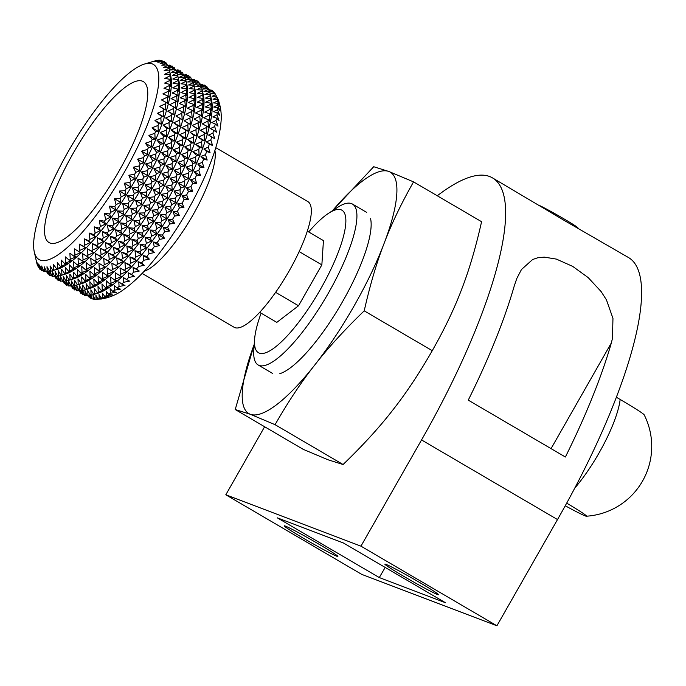 <?xml version="1.0" encoding="UTF-8"?>
<svg xmlns="http://www.w3.org/2000/svg" width="686" height="686" viewBox="0 0 686 686"><rect width="100%" height="100%" fill="white"/><g stroke="black" fill="none" stroke-linecap="round" stroke-linejoin="round"><path stroke-width="1.03" d="M540.071 205.774A23.427 0.986 29.7 0 1 562.777 218.182A23.427 0.986 29.7 0 1 577.912 227.872L577.989 228.155M336.792 556.217A30.887 1.303 29.7 0 1 306.882 540.251A30.887 1.303 29.7 0 1 284.218 525.836A30.887 1.303 29.7 0 1 285.316 526.076A30.887 1.303 29.7 0 1 315.217 542.034A30.887 1.303 29.7 0 1 337.881 556.449A30.887 1.303 29.7 0 1 336.792 556.217M437.419 594.488A30.887 1.303 29.7 0 1 407.51 578.521A30.887 1.303 29.7 0 1 384.846 564.106A30.887 1.303 29.7 0 1 385.944 564.338A30.887 1.303 29.7 0 1 415.853 580.305A30.887 1.303 29.7 0 1 438.517 594.719A30.887 1.303 29.7 0 1 437.419 594.488M437.282 195.767A273.946 71.353 120.4 0 1 492.402 177.846L565.358 221.098L628.367 257.473A273.946 71.353 120.4 0 1 557.504 519.559L496.913 625.786L361.788 574.396L225.814 494.778L360.947 546.159L496.913 625.786M492.402 177.846A273.946 71.353 120.4 0 1 421.538 439.94L360.947 546.159M611.337 342.949L612.461 338.421L612.958 318.398L606.467 299.911L601.099 291.541L588.194 277.607L572.724 266.4L556.372 259.102L544.281 257.121L537.67 257.799L532.636 259.505L521.446 269.547L516.807 278.49L514.217 286.079A273.946 71.353 -59.6 0 1 468.264 400.135L565.384 457.013A273.946 71.353 120.4 0 0 611.337 342.949L551.064 448.627M379.289 577.561L445.42 602.711L343.446 542.995L277.315 517.844L379.289 577.561L385.189 567.442M264.625 426.743L225.814 494.778M250.304 414.267L235.221 409.525L254.232 344.372A139.884 36.435 120.4 0 0 242.338 391.449A139.884 36.435 120.4 0 0 250.304 414.267L275.06 424.677C288.24 401.67 301.497 381.759 314.814 364.935A139.884 36.435 120.4 0 1 250.304 414.267M332.401 210.774L373.716 166.724L388.799 171.466A139.884 36.435 120.4 0 1 396.774 194.292A139.884 36.435 120.4 0 1 384.057 243.53C376.648 262.601 370.037 285.042 364.223 310.844C344.415 329.966 327.942 347.999 314.814 364.935A139.884 36.435 120.4 0 0 384.057 243.53C391.277 224.348 401.113 203.793 413.547 181.876L481.581 221.715C475.775 247.517 469.164 269.958 461.755 289.029C454.526 308.211 444.7 328.765 432.257 350.692L364.223 310.844M279.828 373.673A93.253 24.293 -59.6 0 0 316.392 340.908A93.253 24.293 -59.6 0 0 370.586 218.688M432.257 350.692C419.077 373.69 405.82 393.601 392.503 410.434C379.375 427.369 362.903 445.394 343.094 464.516L328.002 459.766L303.255 449.364L235.221 409.525M343.094 464.516L275.06 424.677M332.513 210.696A139.884 36.435 120.4 0 1 388.799 171.466L413.547 181.876M142.122 273.397L234.175 327.299A72.853 18.976 -59.6 0 0 288.96 271.27A72.853 18.976 -59.6 0 0 307.808 201.564L215.756 147.653M208.664 89.403L208.878 89.352A120.299 31.333 120.4 0 1 209.925 89.583L210.465 90.286M208.973 90.543L211.357 90.132A120.299 31.333 120.4 0 1 212.24 90.629L212.917 91.59M212.24 90.629L209.067 92.087L213.389 91.53A120.299 31.333 120.4 0 1 214.118 92.301L214.95 93.57M217.711 98.492L215.027 93.562A120.299 31.333 120.4 0 1 215.593 94.591L217.994 99.144M218.302 99.933L216.279 96.22A120.299 31.333 120.4 0 1 216.682 97.498L219.246 102.934L217.128 99.479A120.299 31.333 120.4 0 1 217.359 100.996L219.794 106.536L217.573 103.32A120.299 31.333 120.4 0 1 217.634 105.078L219.949 110.678L217.608 107.719A120.299 31.333 120.4 0 1 217.496 109.7L219.691 115.342L217.23 112.65A120.299 31.333 120.4 0 1 216.956 114.845L219.048 120.513L216.45 118.086A120.299 31.333 120.4 0 1 216.004 120.479L218.002 126.147L215.258 123.995A120.299 31.333 120.4 0 1 214.658 126.567L216.57 132.218L213.68 130.331A120.299 31.333 120.4 0 1 212.917 133.075L214.761 138.683L211.717 137.063A120.299 31.333 120.4 0 1 210.791 139.953L212.583 145.501L209.376 144.137A120.299 31.333 120.4 0 1 208.304 147.164L210.053 152.635L206.683 151.529A120.299 31.333 120.4 0 1 205.466 154.676L207.181 160.044L203.639 159.186A120.299 31.333 120.4 0 1 202.284 162.419L203.982 167.676L200.278 167.05A120.299 31.333 120.4 0 1 198.794 170.368L200.492 175.479L196.616 175.093A120.299 31.333 120.4 0 1 195.013 178.454L196.711 183.411L192.672 183.248A120.299 31.333 120.4 0 1 190.957 186.643L192.68 191.428L188.47 191.463A120.299 31.333 120.4 0 1 186.661 194.875L188.418 199.48L184.037 199.703A120.299 31.333 120.4 0 1 182.142 203.107L183.942 207.506L179.406 207.909A120.299 31.333 120.4 0 1 177.434 211.288L173.112 211.845L174.596 216.03A120.299 31.333 120.4 0 1 172.555 219.357L168.31 219.691L169.639 224.013A120.299 31.333 120.4 0 1 167.556 227.272L163.388 227.366L164.571 231.817A120.299 31.333 120.4 0 1 162.453 234.989L158.38 234.835L159.426 239.388A120.299 31.333 120.4 0 1 157.274 242.45L153.312 242.047L154.221 246.686A120.299 31.333 120.4 0 1 152.06 249.61L148.219 248.949L149.008 253.657A120.299 31.333 120.4 0 1 146.847 256.435L143.125 255.509L143.794 260.26A120.299 31.333 120.4 0 1 141.65 262.875L138.066 261.683L138.632 266.46A120.299 31.333 120.4 0 1 136.514 268.895L133.075 267.437L133.547 272.213A120.299 31.333 120.4 0 1 131.472 274.46L128.179 272.728L128.574 277.487A120.299 31.333 120.4 0 1 126.55 279.519L123.411 277.53L123.737 282.246A120.299 31.333 120.4 0 1 121.774 284.064L118.798 281.809L119.064 286.465A120.299 31.333 120.4 0 1 117.186 288.051L114.365 285.539L114.588 290.118A120.299 31.333 120.4 0 1 112.804 291.456L110.154 288.703L110.343 293.179A120.299 31.333 120.4 0 1 108.654 294.268L106.176 291.267L106.347 295.632A120.299 31.333 120.4 0 1 104.769 296.463L102.454 293.239L102.626 297.458A120.299 31.333 120.4 0 1 101.168 298.033L99.024 294.586L99.204 298.65A120.299 31.333 120.4 0 1 97.875 298.959L95.903 295.306L96.1 299.199A120.299 31.333 120.4 0 1 94.908 299.242L93.099 295.392L93.33 299.105A120.299 31.333 120.4 0 1 92.293 298.873L90.561 294.654L90.861 298.333A120.299 31.333 120.4 0 1 89.969 297.827L89.129 295.46M170.711 75.863A116.363 30.313 120.4 0 1 133.187 183.737A116.363 30.313 120.4 0 1 57.47 269.238L52.976 270.533A121.233 31.582 -59.6 0 0 53.782 270.215L59.759 268.235L56.629 268.895A121.233 31.582 -59.6 0 0 57.504 268.432L63.481 266.271L60.574 266.622A121.233 31.582 -59.6 0 0 61.508 266.022L67.46 263.698L64.776 263.733A121.233 31.582 -59.6 0 0 65.762 262.987L71.67 260.534L69.217 260.243A121.233 31.582 -59.6 0 0 70.255 259.368L76.103 256.804L73.856 256.17A121.233 31.582 -59.6 0 0 74.946 255.166L80.716 252.525L78.684 251.539A121.233 31.582 -59.6 0 0 79.808 250.416L85.484 247.723L83.658 246.394A121.233 31.582 -59.6 0 0 84.807 245.151L90.381 242.432L88.751 240.743A121.233 31.582 -59.6 0 0 89.926 239.397L95.371 236.687L93.931 234.638A121.233 31.582 -59.6 0 0 95.122 233.189L100.43 230.505L99.17 228.112A121.233 31.582 -59.6 0 0 100.362 226.569L105.524 223.945L104.426 221.201A121.233 31.582 -59.6 0 0 105.627 219.58L110.618 217.042L109.683 213.946A121.233 31.582 -59.6 0 0 110.866 212.257L115.685 209.839L114.888 206.4A121.233 31.582 -59.6 0 0 116.063 204.651L120.693 202.37L120.024 198.606A121.233 31.582 -59.6 0 0 121.182 196.805L125.615 194.687L125.058 190.614A121.233 31.582 -59.6 0 0 126.181 188.77L130.417 186.841L129.954 182.467A121.233 31.582 -59.6 0 0 131.043 180.598L135.065 178.883L134.679 174.218A121.233 31.582 -59.6 0 0 135.734 172.332L139.532 170.857L139.215 165.926A121.233 31.582 -59.6 0 0 140.218 164.031L143.803 162.805L143.528 157.626A121.233 31.582 -59.6 0 0 144.472 155.748L147.833 154.787L147.593 149.385A121.233 31.582 -59.6 0 0 148.476 147.516L151.606 146.855L151.374 141.239A121.233 31.582 -59.6 0 0 152.198 139.404L155.105 139.052L154.864 133.247A121.233 31.582 -59.6 0 0 155.611 131.463L158.303 131.42L158.037 125.461A121.233 31.582 -59.6 0 0 158.706 123.72L161.176 124.012L160.867 117.923A121.233 31.582 -59.6 0 0 161.459 116.251L163.705 116.877L163.337 110.686A121.233 31.582 -59.6 0 0 163.851 109.083L165.883 110.06L165.437 103.783A121.233 31.582 -59.6 0 0 165.866 102.265L167.693 103.595L167.161 97.266A121.233 31.582 -59.6 0 0 167.495 95.843L169.125 97.523L168.482 91.169A121.233 31.582 -59.6 0 0 168.73 89.849L170.171 91.89L169.399 85.536A121.233 31.582 -59.6 0 0 169.553 84.327L170.814 86.719L169.914 80.399A121.233 31.582 -59.6 0 0 169.974 79.302L171.063 82.054L170.008 75.794A121.233 31.582 -59.6 0 0 169.974 74.817L170.917 77.912L169.699 71.738A121.233 31.582 -59.6 0 0 169.571 70.89L170.711 75.863M168.19 66.653L172.057 65.985A121.259 31.582 120.4 0 1 172.538 66.259L168.276 68.206L174.064 67.46A121.259 31.582 120.4 0 1 174.458 67.88L169.991 70.006L175.685 69.578A121.259 31.582 120.4 0 1 175.993 70.126L171.329 72.424L176.902 72.313A121.259 31.582 120.4 0 1 177.125 72.999L172.272 75.434L177.717 75.649A121.259 31.582 120.4 0 1 177.846 76.472L172.821 79.027L178.128 79.576A121.259 31.582 120.4 0 1 178.163 80.528L172.966 83.169L178.12 84.061A121.259 31.582 120.4 0 1 178.068 85.141L172.718 87.834L177.708 89.086A121.259 31.582 120.4 0 1 177.554 90.278L172.075 93.004L176.877 94.617A121.259 31.582 120.4 0 1 176.636 95.911L171.028 98.638L175.642 100.61A121.259 31.582 120.4 0 1 175.316 102L169.596 104.709L174.012 107.033A121.259 31.582 120.4 0 1 173.592 108.525L167.787 111.175L171.997 113.85A121.259 31.582 120.4 0 1 171.491 115.419L165.609 117.992L169.605 121.019A121.259 31.582 120.4 0 1 169.022 122.665L163.079 125.126L166.852 128.496A121.259 31.582 120.4 0 1 166.192 130.203L160.207 132.535L163.757 136.24A121.259 31.582 120.4 0 1 163.019 137.989L157.008 140.167L160.335 144.189A121.259 31.582 120.4 0 1 159.529 145.981L153.51 147.97L156.614 152.301A121.259 31.582 120.4 0 1 155.748 154.127L149.737 155.902L152.609 160.524A121.259 31.582 120.4 0 1 151.683 162.368L145.706 163.92L148.356 168.816A121.259 31.582 120.4 0 1 147.37 170.668L141.436 171.972L143.863 177.125A121.259 31.582 120.4 0 1 142.834 178.969L136.968 179.998L139.181 185.383A121.259 31.582 120.4 0 1 138.109 187.218L132.321 187.955L134.319 193.563A121.259 31.582 120.4 0 1 133.213 195.364L127.519 195.802L129.311 201.598A121.259 31.582 120.4 0 1 128.179 203.365L122.597 203.485L124.192 209.436A121.259 31.582 120.4 0 1 123.043 211.159L117.589 210.954L118.995 217.05A121.259 31.582 120.4 0 1 117.829 218.705L112.521 218.157L113.756 224.365A121.259 31.582 120.4 0 1 112.581 225.96L107.428 225.059L108.491 231.362A121.259 31.582 120.4 0 1 107.316 232.871L102.334 231.619L103.243 237.982A121.259 31.582 120.4 0 1 102.085 239.405L97.275 237.802L98.047 244.19A121.259 31.582 120.4 0 1 96.898 245.511L92.284 243.547L92.927 249.944A121.259 31.582 120.4 0 1 91.804 251.162L87.388 248.838L87.928 255.209A121.259 31.582 120.4 0 1 86.83 256.315L82.62 253.64L83.066 259.96A121.259 31.582 120.4 0 1 82.003 260.946L78.007 257.919L78.376 264.161A121.259 31.582 120.4 0 1 77.355 265.019L73.573 261.649L73.891 267.78A121.259 31.582 120.4 0 1 72.913 268.509L69.363 264.813L69.629 270.807A121.259 31.582 120.4 0 1 68.711 271.399L65.384 267.386L65.624 273.225A121.259 31.582 120.4 0 1 64.767 273.671L61.663 269.349L61.903 275A121.259 31.582 120.4 0 1 61.114 275.309L58.233 270.696L58.482 276.141A121.259 31.582 120.4 0 1 57.761 276.312L55.112 271.416L55.386 276.638A121.259 31.582 120.4 0 1 54.743 276.655L52.308 271.51L52.633 276.475A121.259 31.582 120.4 0 1 52.067 276.347L49.769 270.764L50.172 275.626L51.664 275.378M177.717 75.649L178.866 80.639A116.363 30.313 120.4 0 1 141.35 188.513A116.363 30.313 120.4 0 1 65.633 274.014L61.114 275.309M173.018 67.588L172.538 66.259M175.007 69.62L174.458 67.88M176.585 72.313L175.993 70.126M178.326 78.204L177.125 72.999M178.128 79.576L179.072 82.689L177.846 76.472M178.12 84.061L179.226 86.83L178.163 80.528M177.708 89.086L178.977 91.495L178.068 85.141M176.877 94.617L178.326 96.666L177.554 90.278M175.642 100.61L177.28 102.3L176.636 95.911M174.012 107.033L175.856 108.371L175.316 102M171.997 113.85L174.038 114.836L173.592 108.525M169.605 121.019L171.86 121.662L171.491 115.419M166.852 128.496L169.331 128.797L169.022 122.665M163.757 136.24L166.458 136.197L166.192 130.203M160.335 144.189L163.259 143.828L163.019 137.989M156.614 152.301L159.769 151.632L159.529 145.981M152.609 160.524L155.988 159.572L155.748 154.127M148.356 168.816L151.958 167.581L151.683 162.368M143.863 177.125L147.696 175.633L147.37 170.668M139.181 185.383L143.22 183.659L142.834 178.969M134.319 193.563L138.572 191.626L138.109 187.218M129.311 201.598L133.77 199.463L133.213 195.364M124.192 209.436L128.857 207.146L128.179 203.365M118.995 217.05L123.849 214.615L123.043 211.159M113.756 224.365L118.781 221.818L117.829 218.705M108.491 231.362L113.679 228.73L112.581 225.96M103.243 237.982L108.585 235.289L107.316 232.871M98.047 244.19L103.526 241.463L102.085 239.405M92.927 249.944L98.535 247.209L96.898 245.511M87.928 255.209L93.639 252.499L91.804 251.162M83.066 259.96L88.871 257.301L86.83 256.315M78.376 264.161L84.258 261.58L82.003 260.946M73.891 267.78L79.833 265.31L77.355 265.019M69.629 270.807L75.614 268.475L72.913 268.509M65.624 273.225L71.636 271.047L68.711 271.399M61.903 275L67.923 273.011L64.767 273.671M58.482 276.141L63.121 274.769M55.386 276.638L57.624 276.064M52.633 276.475L54.468 276.081M176.345 71.43L180.212 70.761A121.259 31.582 120.4 0 1 180.692 71.035L176.431 72.982L182.219 72.244A121.259 31.582 120.4 0 1 182.613 72.656L178.154 74.783L183.839 74.354A121.259 31.582 120.4 0 1 184.148 74.911L179.483 77.201L185.066 77.089A121.259 31.582 120.4 0 1 185.28 77.775L180.427 80.211L185.88 80.425A121.259 31.582 120.4 0 1 186.009 81.248L180.975 83.803L186.283 84.352A121.259 31.582 120.4 0 1 186.318 85.304L181.13 87.945L186.283 88.846A121.259 31.582 120.4 0 1 186.223 89.917L180.881 92.61L185.863 93.862A121.259 31.582 120.4 0 1 185.709 95.054L180.229 97.781L185.031 99.393A121.259 31.582 120.4 0 1 184.791 100.688L179.183 103.415L183.805 105.387A121.259 31.582 120.4 0 1 183.471 106.784L177.76 109.486L182.167 111.809A121.259 31.582 120.4 0 1 181.756 113.301L175.942 115.951L180.152 118.627A121.259 31.582 120.4 0 1 179.655 120.196L173.764 122.777L177.76 125.804A121.259 31.582 120.4 0 1 177.177 127.442L171.234 129.911L175.007 133.273A121.259 31.582 120.4 0 1 174.347 134.979L168.362 137.311L171.912 141.016A121.259 31.582 120.4 0 1 171.183 142.765L165.163 144.943L168.49 148.965A121.259 31.582 120.4 0 1 167.693 150.757L161.673 152.746L164.769 157.077A121.259 31.582 120.4 0 1 163.903 158.903L157.891 160.687L160.773 165.3A121.259 31.582 120.4 0 1 159.838 167.152L153.861 168.696L156.511 173.592A121.259 31.582 120.4 0 1 155.533 175.445L149.599 176.748L152.026 181.901A121.259 31.582 120.4 0 1 150.997 183.745L145.123 184.774L147.336 190.159A121.259 31.582 120.4 0 1 146.264 191.994L140.476 192.74L142.474 198.34A121.259 31.582 120.4 0 1 141.367 200.141L135.674 200.578L137.466 206.375A121.259 31.582 120.4 0 1 136.334 208.141L130.76 208.261L132.355 214.221A121.259 31.582 120.4 0 1 131.198 215.936L125.752 215.73L127.159 221.827A121.259 31.582 120.4 0 1 125.992 223.482L120.676 222.933L121.911 229.15A121.259 31.582 120.4 0 1 120.736 230.736L115.582 229.844L116.646 236.138A121.259 31.582 120.4 0 1 115.48 237.648L110.489 236.404L111.406 242.758A121.259 31.582 120.4 0 1 110.24 244.182L105.43 242.578L106.21 248.967A121.259 31.582 120.4 0 1 105.061 250.287L100.439 248.323L101.091 254.72A121.259 31.582 120.4 0 1 99.959 255.938L95.543 253.614L96.083 259.985A121.259 31.582 120.4 0 1 94.985 261.092L90.775 258.416L91.221 264.736A121.259 31.582 120.4 0 1 90.158 265.722L86.162 262.695L86.53 268.938A121.259 31.582 120.4 0 1 85.518 269.795L81.737 266.425L82.046 272.556A121.259 31.582 120.4 0 1 81.077 273.285L77.518 269.589L77.784 275.583A121.259 31.582 120.4 0 1 76.875 276.175L73.539 272.162L73.779 278.002A121.259 31.582 120.4 0 1 72.93 278.447L69.826 274.126L70.058 279.777A121.259 31.582 120.4 0 1 69.269 280.094L66.396 275.472L66.636 280.917A121.259 31.582 120.4 0 1 65.925 281.089L63.266 276.192L63.541 281.414A121.259 31.582 120.4 0 1 62.898 281.432L60.471 276.286L60.788 281.251A121.259 31.582 120.4 0 1 60.222 281.131L57.933 275.54L58.327 280.411L59.819 280.154M185.88 80.425L187.029 85.416A116.363 30.313 120.4 0 1 149.505 193.289A116.363 30.313 120.4 0 1 73.788 278.799L69.269 280.094M181.173 72.373L180.692 71.035M183.162 74.397L182.613 72.656M184.74 77.089L184.148 74.911M186.481 82.98L185.28 77.775M186.283 84.352L187.235 87.465L186.009 81.248M186.283 88.846L187.381 91.607L186.318 85.304M185.863 93.862L187.132 96.272L186.223 89.917M185.031 99.393L186.481 101.442L185.709 95.054M183.805 105.387L185.443 107.076L184.791 100.688M182.167 111.809L184.011 113.147L183.471 106.784M180.152 118.627L182.202 119.613L181.756 113.301M177.76 125.804L180.024 126.438L179.655 120.196M175.007 133.273L177.485 133.573L177.177 127.442M171.912 141.016L174.613 140.973L174.347 134.979M168.49 148.965L171.423 148.605L171.183 142.765M164.769 157.077L167.924 156.408L167.693 150.757M160.773 165.3L164.151 164.348L163.903 158.903M156.511 173.592L160.121 172.366L159.838 167.152M152.026 181.901L155.851 180.409L155.533 175.445M147.336 190.159L151.383 188.436L150.997 183.745M142.474 198.34L146.735 196.402L146.264 191.994M137.466 206.375L141.933 204.248L141.367 200.141M132.355 214.221L137.011 211.923L136.334 208.141M127.159 221.827L132.004 219.391L131.198 215.936M121.911 229.15L126.936 226.594L125.992 223.482M116.646 236.138L121.842 233.506L120.736 230.736M111.406 242.758L116.749 240.066L115.48 237.648M106.21 248.967L111.689 246.24L110.24 244.182M101.091 254.72L106.699 251.985L105.061 250.287M96.083 259.985L101.802 257.284L99.959 255.938M91.221 264.736L97.035 262.078L94.985 261.092M86.53 268.938L92.421 266.357L90.158 265.722M82.046 272.556L87.988 270.095L85.518 269.795M77.784 275.583L83.778 273.251L81.077 273.285M73.779 278.002L79.799 275.823L76.875 276.175M70.058 279.777L76.077 277.787L72.93 278.447M66.636 280.917L71.275 279.554M63.541 281.414L65.787 280.84M60.788 281.251L62.623 280.857M184.5 76.215L188.376 75.546A121.259 31.582 120.4 0 1 188.856 75.812L184.594 77.758L190.382 77.021A121.259 31.582 120.4 0 1 190.777 77.432L186.309 79.567L192.003 79.13A121.259 31.582 120.4 0 1 192.303 79.687L187.647 81.977L193.22 81.866A121.259 31.582 120.4 0 1 193.435 82.56L188.59 84.995L194.035 85.201A121.259 31.582 120.4 0 1 194.164 86.033L189.139 88.58L194.447 89.129A121.259 31.582 120.4 0 1 194.481 90.08L189.285 92.721L194.438 93.622A121.259 31.582 120.4 0 1 194.378 94.694L189.036 97.386L194.018 98.638A121.259 31.582 120.4 0 1 193.872 99.83L188.384 102.557L193.195 104.169A121.259 31.582 120.4 0 1 192.955 105.464L187.347 108.191L191.96 110.163A121.259 31.582 120.4 0 1 191.634 111.561L185.915 114.262L190.331 116.586A121.259 31.582 120.4 0 1 189.911 118.078L184.105 120.727L188.316 123.411A121.259 31.582 120.4 0 1 187.81 124.981L181.927 127.553L185.923 130.58A121.259 31.582 120.4 0 1 185.34 132.218L179.389 134.688L183.171 138.058A121.259 31.582 120.4 0 1 182.51 139.755L176.516 142.088L180.075 145.792A121.259 31.582 120.4 0 1 179.338 147.55L173.326 149.72L176.654 153.741A121.259 31.582 120.4 0 1 175.848 155.533L169.828 157.523L172.932 161.853A121.259 31.582 120.4 0 1 172.057 163.68L166.055 165.463L168.928 170.085A121.259 31.582 120.4 0 1 168.001 171.929L162.025 173.481L164.666 178.369A121.259 31.582 120.4 0 1 163.688 180.221L157.754 181.524L160.181 186.678A121.259 31.582 120.4 0 1 159.152 188.521L153.287 189.55L155.49 194.944A121.259 31.582 120.4 0 1 154.427 196.771L148.639 197.517L150.628 203.116A121.259 31.582 120.4 0 1 149.531 204.917L143.837 205.354L145.629 211.151A121.259 31.582 120.4 0 1 144.497 212.917L138.915 213.037L140.51 218.997A121.259 31.582 120.4 0 1 139.361 220.712L133.907 220.506L135.314 226.603A121.259 31.582 120.4 0 1 134.147 228.258L128.839 227.709L130.066 233.926A121.259 31.582 120.4 0 1 128.899 235.512L123.746 234.621L124.809 240.915A121.259 31.582 120.4 0 1 123.634 242.424L118.652 241.18L119.561 247.535A121.259 31.582 120.4 0 1 118.395 248.958L113.593 247.354L114.365 253.743A121.259 31.582 120.4 0 1 113.216 255.063L108.602 253.1L109.246 259.497A121.259 31.582 120.4 0 1 108.122 260.714L103.706 258.399L104.246 264.762A121.259 31.582 120.4 0 1 103.149 265.868L98.93 263.192L99.384 269.512A121.259 31.582 120.4 0 1 98.321 270.498L94.325 267.471L94.694 273.714A121.259 31.582 120.4 0 1 93.673 274.572L89.892 271.21L90.2 277.333A121.259 31.582 120.4 0 1 89.231 278.062L85.681 274.366L85.947 280.368A121.259 31.582 120.4 0 1 85.03 280.951L81.703 276.938L81.943 282.778A121.259 31.582 120.4 0 1 81.085 283.232L77.981 278.902L78.221 284.561A121.259 31.582 120.4 0 1 77.432 284.87L74.551 280.248L74.8 285.702A121.259 31.582 120.4 0 1 74.079 285.865L71.43 280.968L71.704 286.191A121.259 31.582 120.4 0 1 71.061 286.208L68.626 281.063L68.952 286.028A121.259 31.582 120.4 0 1 68.386 285.908L66.088 280.317L66.491 285.187L67.974 284.93M194.035 85.201L195.184 90.192A116.363 30.313 120.4 0 1 157.669 198.065A116.363 30.313 120.4 0 1 81.943 283.575L77.432 284.87M189.336 77.149L188.856 75.812M191.317 79.182L190.777 77.432M192.895 81.866L192.303 79.687M194.644 87.757L193.435 82.56M194.447 89.129L195.39 92.241L194.164 86.033M194.438 93.622L195.544 96.383L194.481 90.08M194.018 98.638L195.287 101.056L194.378 94.694M193.195 104.169L194.644 106.219L193.872 99.83M191.96 110.163L193.598 111.861L192.955 105.464M190.331 116.586L192.166 117.923L191.634 111.561M188.316 123.411L190.356 124.389L189.911 118.078M185.923 130.58L188.178 131.215L187.81 124.981M183.171 138.058L185.649 138.349L185.34 132.218M180.075 145.792L182.776 145.749L182.51 139.755M176.654 153.741L179.578 153.381L179.338 147.55M172.932 161.853L176.088 161.184L175.848 155.533M168.928 170.085L172.306 169.125L172.057 163.68M164.666 178.369L168.276 177.142L168.001 171.929M160.181 186.678L164.014 185.186L163.688 180.221M155.49 194.944L159.538 193.212L159.152 188.521M150.628 203.116L154.89 201.178L154.427 196.771M145.629 211.151L150.088 209.024L149.531 204.917M140.51 218.997L145.175 216.699L144.497 212.917M135.314 226.603L140.158 224.168L139.361 220.712M130.066 233.926L135.091 231.371L134.147 228.258M124.809 240.915L129.997 238.282L128.899 235.512M119.561 247.535L124.903 244.842L123.634 242.424M114.365 253.743L119.844 251.016L118.395 248.958M109.246 259.497L114.854 256.77L113.216 255.063M104.246 264.762L109.957 262.061L108.122 260.714M99.384 269.512L105.19 266.854L103.149 265.868M94.694 273.714L100.576 271.142L98.321 270.498M90.2 277.333L96.151 274.872L93.673 274.572M85.947 280.368L91.933 278.027L89.231 278.062M81.943 282.778L87.954 280.6L85.03 280.951M78.221 284.561L84.241 282.563L81.085 283.232M74.8 285.702L79.439 284.33M71.704 286.191L73.942 285.616M68.952 286.028L70.787 285.633M192.663 80.991L196.53 80.322A121.259 31.582 120.4 0 1 197.011 80.596L192.749 82.534L198.537 81.797A121.259 31.582 120.4 0 1 198.931 82.209L194.464 84.344L200.158 83.906A121.259 31.582 120.4 0 1 200.466 84.464L195.802 86.762L201.375 86.642A121.259 31.582 120.4 0 1 201.598 87.336L196.745 89.772L202.199 89.977A121.259 31.582 120.4 0 1 202.319 90.809L197.294 93.356L202.602 93.905A121.259 31.582 120.4 0 1 202.636 94.865L197.448 97.498L202.593 98.398A121.259 31.582 120.4 0 1 202.542 99.47L197.191 102.163L202.181 103.423A121.259 31.582 120.4 0 1 202.027 104.606L196.548 107.333L201.35 108.945A121.259 31.582 120.4 0 1 201.109 110.24L195.501 112.976L200.115 114.939A121.259 31.582 120.4 0 1 199.789 116.337L194.069 119.038L198.486 121.362A121.259 31.582 120.4 0 1 198.074 122.854L192.26 125.504L196.47 128.188A121.259 31.582 120.4 0 1 195.964 129.757L190.082 132.329L194.078 135.356A121.259 31.582 120.4 0 1 193.495 136.994L187.552 139.464L191.325 142.834A121.259 31.582 120.4 0 1 190.665 144.532L184.68 146.864L188.23 150.568A121.259 31.582 120.4 0 1 187.492 152.326L181.481 154.496L184.808 158.517A121.259 31.582 120.4 0 1 184.002 160.31L177.991 162.299L181.087 166.629A121.259 31.582 120.4 0 1 180.221 168.456L174.21 170.239L177.082 174.861A121.259 31.582 120.4 0 1 176.156 176.705L170.179 178.257L172.829 183.153A121.259 31.582 120.4 0 1 171.843 184.997L165.918 186.3L168.344 191.454A121.259 31.582 120.4 0 1 167.315 193.298L161.442 194.327L163.654 199.72A121.259 31.582 120.4 0 1 162.582 201.547L156.794 202.293L158.792 207.892A121.259 31.582 120.4 0 1 157.686 209.693L151.992 210.139L153.784 215.927A121.259 31.582 120.4 0 1 152.652 217.694L147.078 217.814L148.673 223.773A121.259 31.582 120.4 0 1 147.516 225.488L142.062 225.282L143.468 231.379A121.259 31.582 120.4 0 1 142.302 233.034L136.994 232.485L138.229 238.702A121.259 31.582 120.4 0 1 137.054 240.289L131.901 239.397L132.964 245.691A121.259 31.582 120.4 0 1 131.789 247.2L126.807 245.957L127.716 252.311A121.259 31.582 120.4 0 1 126.558 253.734L121.748 252.131L122.52 258.519A121.259 31.582 120.4 0 1 121.371 259.84L116.757 257.885L117.409 264.273A121.259 31.582 120.4 0 1 116.277 265.491L111.861 263.175L112.401 269.538A121.259 31.582 120.4 0 1 111.304 270.644L107.093 267.969L107.539 274.289A121.259 31.582 120.4 0 1 106.476 275.275L102.48 272.256L102.849 278.49A121.259 31.582 120.4 0 1 101.828 279.348L98.055 275.986L98.364 282.118A121.259 31.582 120.4 0 1 97.395 282.838L93.836 279.142L94.102 285.144A121.259 31.582 120.4 0 1 93.185 285.736L89.857 281.714L90.098 287.554A121.259 31.582 120.4 0 1 89.249 288.009L86.144 283.678L86.376 289.338A121.259 31.582 120.4 0 1 85.587 289.646L82.706 285.024L82.955 290.478A121.259 31.582 120.4 0 1 82.234 290.641L79.585 285.753L79.859 290.967A121.259 31.582 120.4 0 1 79.216 290.984L76.789 285.839L77.106 290.804A121.259 31.582 120.4 0 1 76.54 290.684L74.251 285.102L74.645 289.964L76.137 289.706M202.199 89.977L203.348 94.977A116.363 30.313 120.4 0 1 165.823 202.842A116.363 30.313 120.4 0 1 90.106 288.352L85.587 289.646M197.491 81.926L197.011 80.596M199.48 83.958L198.931 82.209M201.058 86.642L200.466 84.464M202.799 92.533L201.598 87.336M202.602 93.905L203.553 97.018L202.319 90.809M202.593 98.398L203.699 101.159L202.636 94.865M202.181 103.423L203.45 105.833L202.542 99.47M201.35 108.945L202.799 110.995L202.027 104.606M200.115 114.939L201.761 116.637L201.109 110.24M198.486 121.362L200.329 122.708L199.789 116.337M196.47 128.188L198.52 129.165L198.074 122.854M194.078 135.356L196.333 135.991L195.964 129.757M191.325 142.834L193.804 143.125L193.495 136.994M188.23 150.568L190.931 150.526L190.665 144.532M184.808 158.517L187.741 158.157L187.492 152.326M181.087 166.629L184.242 165.969L184.002 160.31M177.082 174.861L180.469 173.901L180.221 168.456M172.829 183.153L176.431 181.919L176.156 176.705M168.344 191.454L172.169 189.962L171.843 184.997M163.654 199.72L167.701 197.997L167.315 193.298M158.792 207.892L163.045 205.954L162.582 201.547M153.784 215.927L158.252 213.8L157.686 209.693M148.673 223.773L153.33 221.475L152.652 217.694M143.468 231.379L148.322 228.944L147.516 225.488M138.229 238.702L143.254 236.155L142.302 233.034M132.964 245.691L138.152 243.058L137.054 240.289M127.716 252.311L133.058 249.618L131.789 247.2M122.52 258.519L127.999 255.792L126.558 253.734M117.409 264.273L123.008 261.546L121.371 259.84M112.401 269.538L118.112 266.837L116.277 265.491M107.539 274.289L113.344 271.639L111.304 270.644M102.849 278.49L108.731 275.918L106.476 275.275M98.364 282.118L104.306 279.648L101.828 279.348M94.102 285.144L100.087 282.804L97.395 282.838M90.098 287.554L96.109 285.376L93.185 285.736M86.376 289.338L92.396 287.34L89.249 288.009M82.955 290.478L87.594 289.106M79.859 290.967L82.097 290.392M77.106 290.804L78.941 290.41M200.818 85.767L204.685 85.098A121.259 31.582 120.4 0 1 205.165 85.373L200.904 87.311L206.692 86.573A121.259 31.582 120.4 0 1 207.086 86.985L202.627 89.12L208.312 88.683A121.259 31.582 120.4 0 1 208.621 89.24L203.956 91.538L209.539 91.418A121.259 31.582 120.4 0 1 209.753 92.113L204.9 94.548L210.353 94.762A121.259 31.582 120.4 0 1 210.482 95.586L205.457 98.132L210.756 98.69A121.259 31.582 120.4 0 1 210.799 99.642L205.603 102.274L210.756 103.174A121.259 31.582 120.4 0 1 210.696 104.246L205.354 106.947L210.336 108.199A121.259 31.582 120.4 0 1 210.19 109.383L204.702 112.11L209.504 113.722A121.259 31.582 120.4 0 1 209.264 115.016L203.665 117.752L208.278 119.716A121.259 31.582 120.4 0 1 207.944 121.113L202.233 123.823L206.649 126.147A121.259 31.582 120.4 0 1 206.229 127.63L200.423 130.28L204.625 132.964A121.259 31.582 120.4 0 1 204.128 134.533L198.237 137.106L202.233 140.133A121.259 31.582 120.4 0 1 201.65 141.77L195.707 144.24L199.48 147.61A121.259 31.582 120.4 0 1 198.82 149.308L192.835 151.64L196.385 155.345A121.259 31.582 120.4 0 1 195.656 157.103L189.645 159.272L192.972 163.294A121.259 31.582 120.4 0 1 192.166 165.094L186.146 167.084L189.25 171.406A121.259 31.582 120.4 0 1 188.376 173.232L182.373 175.016L185.246 179.638A121.259 31.582 120.4 0 1 184.32 181.481L178.334 183.033L180.984 187.93A121.259 31.582 120.4 0 1 180.006 189.782L174.073 191.077L176.499 196.23A121.259 31.582 120.4 0 1 175.47 198.074L169.605 199.112L171.809 204.497A121.259 31.582 120.4 0 1 170.737 206.323L164.949 207.069L166.947 212.669A121.259 31.582 120.4 0 1 165.841 214.469L160.155 214.915L161.947 220.703A121.259 31.582 120.4 0 1 160.816 222.47L155.233 222.59L156.828 228.549A121.259 31.582 120.4 0 1 155.679 230.264L150.225 230.059L151.632 236.155A121.259 31.582 120.4 0 1 150.466 237.81L145.158 237.27L146.384 243.479A121.259 31.582 120.4 0 1 145.209 245.065L140.055 244.173L141.119 250.467A121.259 31.582 120.4 0 1 139.953 251.976L134.962 250.733L135.879 257.087A121.259 31.582 120.4 0 1 134.713 258.511L129.903 256.907L130.683 263.295A121.259 31.582 120.4 0 1 129.534 264.616L124.912 262.661L125.564 269.049A121.259 31.582 120.4 0 1 124.44 270.267L120.016 267.952L120.556 274.323A121.259 31.582 120.4 0 1 119.458 275.42L115.248 272.754L115.694 279.065A121.259 31.582 120.4 0 1 114.639 280.051L110.635 277.033L111.003 283.267A121.259 31.582 120.4 0 1 109.992 284.124L106.21 280.763L106.519 286.894A121.259 31.582 120.4 0 1 105.55 287.614L101.991 283.918L102.257 289.921A121.259 31.582 120.4 0 1 101.348 290.512L98.012 286.491L98.261 292.33A121.259 31.582 120.4 0 1 97.403 292.785L94.299 288.454L94.531 294.114A121.259 31.582 120.4 0 1 93.742 294.423L90.869 289.809L91.118 295.254A121.259 31.582 120.4 0 1 90.398 295.417L87.739 290.53L88.014 295.743A121.259 31.582 120.4 0 1 87.371 295.769L84.944 290.615L85.261 295.58A121.259 31.582 120.4 0 1 84.704 295.46L82.406 289.878L82.809 294.74L84.292 294.483M210.353 94.762L211.502 99.753A116.363 30.313 120.4 0 1 173.978 207.626A116.363 30.313 120.4 0 1 98.261 293.128L93.742 294.423M205.646 86.702L205.165 85.373M207.635 88.734L207.086 86.985M209.213 91.427L208.621 89.24M210.954 97.309L209.753 92.113M210.756 98.69L211.708 101.794L210.482 95.586M210.756 103.174L211.854 105.936L210.799 99.642M210.336 108.199L211.605 110.609L210.696 104.246M209.504 113.722L210.962 115.78L210.19 109.383M208.278 119.716L209.916 121.413L209.264 115.016M206.649 126.147L208.484 127.485L207.944 121.113M204.625 132.964L206.675 133.95L206.229 127.63M202.233 140.133L204.497 140.767L204.128 134.533M199.48 147.61L201.958 147.902L201.65 141.77M196.385 155.345L199.086 155.31L198.82 149.308M192.972 163.294L195.896 162.934L195.656 157.103M189.25 171.406L192.397 170.745L192.166 165.094M185.246 179.638L188.624 178.677L188.376 173.232M180.984 187.93L184.594 186.695L184.32 181.481M176.499 196.23L180.324 194.738L180.006 189.782M171.809 204.497L175.856 202.773L175.47 198.074M166.947 212.669L171.208 210.731L170.737 206.323M161.947 220.703L166.406 218.577L165.841 214.469M156.828 228.549L161.484 226.251L160.816 222.47M151.632 236.155L156.477 233.72L155.679 230.264M146.384 243.479L151.409 240.932L150.466 237.81M141.119 250.467L146.315 247.835L145.209 245.065M135.879 257.087L141.222 254.395L139.953 251.976M130.683 263.295L136.162 260.569L134.713 258.511M125.564 269.049L131.172 266.322L129.534 264.616M120.556 274.323L126.275 271.613L124.44 270.267M115.694 279.065L121.508 276.415L119.458 275.42M111.003 283.267L116.894 280.694L114.639 280.051M106.519 286.894L112.461 284.424L109.992 284.124M102.257 289.921L108.251 287.588L105.55 287.614M98.261 292.33L104.272 290.152L101.348 290.512M94.531 294.114L100.55 292.125L97.403 292.785M91.118 295.254L95.757 293.882M88.014 295.743L90.26 295.169M85.261 295.58L87.096 295.186M182.142 203.107L177.76 203.888L179.406 207.909M186.661 194.875L182.227 195.853L184.037 199.703M190.957 186.643L186.498 187.81L188.47 191.463M195.013 178.454L190.528 179.792L192.672 183.248M198.794 170.368L194.301 171.86L196.616 175.093M202.284 162.419L197.8 164.048L200.278 167.05M205.466 154.676L200.989 156.425L203.639 159.186M208.304 147.164L203.862 149.016L206.683 151.529M210.791 139.953L206.4 141.882L209.376 144.137M212.917 133.075L208.578 135.065L211.717 137.063M214.658 126.567L210.388 128.599L213.68 130.331M216.004 120.479L211.82 122.528L215.258 123.995M216.956 114.845L212.866 116.894L216.45 118.086M217.496 109.7L213.509 111.724L217.23 112.65M217.634 105.078L213.758 107.05L217.608 107.719M217.359 100.996L213.612 102.909L217.573 103.32M216.682 97.498L213.063 99.324L217.128 99.479M215.593 94.591L212.12 96.314L216.279 96.22M214.118 92.301L210.782 93.896L215.027 93.562M164.872 62.838L164.391 61.517A121.233 31.582 -59.6 0 0 163.903 61.243L157.849 62.297L162.016 60.522A121.233 31.582 -59.6 0 0 161.442 60.394L155.542 61.689L159.341 60.214A121.233 31.582 -59.6 0 0 158.689 60.239L152.746 61.783L156.322 60.565A121.233 31.582 -59.6 0 0 155.593 60.728L144.343 64.09A113.07 29.455 -59.6 0 0 68.291 151.46A113.07 29.455 -59.6 0 0 34.3 252.002A113.07 29.455 -59.6 0 0 124.063 172.666A113.07 29.455 -59.6 0 0 144.343 64.09M166.852 64.87L166.312 63.138A121.233 31.582 -59.6 0 0 165.909 62.709L160.155 63.446L164.391 61.517M168.43 67.562L167.838 65.393A121.233 31.582 -59.6 0 0 167.53 64.818L161.87 65.256L166.312 63.138M170.162 73.419L168.97 68.266A121.233 31.582 -59.6 0 0 168.747 67.554L163.208 67.674L167.838 65.393M35.783 258.665L36.975 263.827A121.233 31.582 -59.6 0 0 37.198 264.53L36.53 260.774L38.107 266.7A121.233 31.582 -59.6 0 0 38.425 267.266L37.867 263.192L39.642 268.946A121.233 31.582 -59.6 0 0 40.045 269.375L39.582 265.002L41.563 270.567A121.233 31.582 -59.6 0 0 42.052 270.85L41.657 266.014L43.938 271.562A121.233 31.582 -59.6 0 0 44.513 271.69L44.196 266.751L46.605 271.87A121.233 31.582 -59.6 0 0 47.265 271.845L46.991 266.665L49.624 271.527A121.233 31.582 -59.6 0 0 50.361 271.356L54.966 269.992M47.265 271.845L49.495 271.279M44.513 271.69L46.331 271.296M131.043 180.598L128.848 175.247L134.679 174.218M135.734 172.332L133.324 167.213L139.215 165.926M140.218 164.031L137.586 159.169L143.528 157.626M144.472 155.748L141.616 151.152L147.593 149.385M148.476 147.516L145.398 143.22L151.374 141.239M152.198 139.404L148.888 135.408L154.864 133.247M155.611 131.463L152.086 127.785L158.037 125.461M158.706 123.72L154.959 120.376L160.867 117.923M161.459 116.251L157.488 113.241L163.337 110.686M163.851 109.083L159.666 106.424L165.437 103.783M165.866 102.265L161.476 99.959L167.161 97.266M167.495 95.843L162.908 93.888L168.482 91.169M168.73 89.849L163.954 88.245L169.399 85.536M169.553 84.327L164.597 83.083L169.914 80.399M169.974 79.302L164.854 78.41L170.008 75.794M169.974 74.817L164.7 74.268L169.699 71.738M169.571 70.89L164.151 70.684L168.97 68.266M50.361 271.356L50.112 265.945L52.976 270.533M53.782 270.215L53.551 264.59L56.629 268.895M57.504 268.432L57.264 262.627L60.574 266.622M61.508 266.022L61.243 260.054L64.776 263.733M65.762 262.987L65.462 256.898L69.217 260.243M70.255 259.368L69.886 253.168L73.856 256.17M74.946 255.166L74.5 248.889L78.684 251.539M79.808 250.416L79.267 244.087L83.658 246.394M84.807 245.151L84.164 238.797L88.751 240.743M89.926 239.397L89.154 233.043L93.931 234.638M95.122 233.189L94.214 226.869L99.17 228.112M100.362 226.569L99.307 220.309L104.426 221.201M105.627 219.58L104.401 213.406L109.683 213.946M110.866 212.257L109.468 206.194L114.888 206.4M116.063 204.651L114.485 198.726L120.024 198.606M121.182 196.805L119.398 191.051L125.058 190.614M126.181 188.77L124.2 183.205L129.954 182.467M142.345 81.128A93.253 24.293 -59.6 0 0 73.179 153.312A93.253 24.293 -59.6 0 0 50.009 242.998A93.253 24.293 -59.6 0 0 74.38 230.83A93.253 24.293 -59.6 0 0 145.492 109.408A93.253 24.293 -59.6 0 0 142.345 81.128M42.052 270.85L43.527 270.593M40.045 269.375L41.083 269.246M38.425 267.266L39.093 267.214M159.615 60.788L159.341 60.214M162.419 61.491L162.016 60.522M209.925 89.583L208.844 90.038M88.683 295.572L88.828 296.927A120.299 31.333 120.4 0 1 88.1 296.163L87.971 295.743M82.809 294.74A121.259 31.582 120.4 0 1 82.329 294.466L80.974 290.684M80.528 290.795L80.802 293.265L81.848 293.136M80.802 293.265A121.259 31.582 120.4 0 1 80.399 292.845L79.816 290.967M79.13 290.804L79.859 291.104M79.182 291.156A121.259 31.582 120.4 0 1 78.873 290.598L78.83 290.435M200.509 84.627L202.233 84.249A121.259 31.582 120.4 0 1 202.79 84.378L200.681 85.261M203.202 85.347L202.79 84.378M74.645 289.964A121.259 31.582 120.4 0 1 74.165 289.689L72.81 285.908M72.364 286.019L72.639 288.489L73.685 288.36M72.639 288.489A121.259 31.582 120.4 0 1 72.244 288.069L71.653 286.191M70.967 286.028L71.696 286.328M71.018 286.379A121.259 31.582 120.4 0 1 70.709 285.822L70.667 285.659M192.346 79.842L194.069 79.473A121.259 31.582 120.4 0 1 194.635 79.602L192.526 80.485M195.038 80.571L194.635 79.602M66.491 285.187A121.259 31.582 120.4 0 1 66.01 284.913L64.656 281.131M64.21 281.243L64.484 283.712L65.53 283.584M64.484 283.712A121.259 31.582 120.4 0 1 64.09 283.292L63.498 281.414M62.812 281.251L63.541 281.552M62.863 281.594A121.259 31.582 120.4 0 1 62.555 281.046L62.512 280.883M184.191 75.066L185.915 74.697A121.259 31.582 120.4 0 1 186.481 74.825L184.363 75.709M186.884 75.794L186.481 74.825M58.327 280.411A121.259 31.582 120.4 0 1 57.847 280.137L56.501 276.355M56.055 276.467L56.321 278.936L57.367 278.808M56.321 278.936A121.259 31.582 120.4 0 1 55.926 278.516L55.343 276.638M54.657 276.467L55.386 276.775M54.709 276.818A121.259 31.582 120.4 0 1 54.4 276.261L54.357 276.106M176.036 70.289L177.751 69.921A121.259 31.582 120.4 0 1 178.317 70.041L176.208 70.932M178.729 71.018L178.317 70.041M50.172 275.626A121.259 31.582 120.4 0 1 49.692 275.36L48.337 271.57M47.891 271.69L48.166 274.151L49.212 274.023M48.166 274.151A121.259 31.582 120.4 0 1 47.771 273.74L47.18 271.853M46.485 271.605L47.223 271.999M46.545 272.042A121.259 31.582 120.4 0 1 46.236 271.485L46.194 271.33M167.873 65.513L169.596 65.144A121.259 31.582 120.4 0 1 170.162 65.264L168.053 66.156M170.565 66.242L170.162 65.264M177.434 211.288L179.295 215.464L174.596 216.03M172.555 219.357L174.493 223.31L169.639 224.013M167.556 227.272L169.579 230.993L164.571 231.817M162.453 234.989L164.563 238.454L159.426 239.388M157.274 242.45L159.495 245.665L154.221 246.686M152.06 249.61L154.401 252.568L149.008 253.657M146.847 256.435L149.308 259.128L143.794 260.26M141.65 262.875L144.249 265.302L138.632 266.46M136.514 268.895L139.258 271.056L133.547 272.213M131.472 274.46L134.362 276.347L128.574 277.487M126.55 279.519L129.594 281.149L123.737 282.246M121.774 284.064L124.981 285.427L119.064 286.465M117.186 288.051L120.556 289.158L114.588 290.118M112.804 291.456L116.337 292.322L110.343 293.179M108.654 294.268L112.358 294.894M112.35 294.894L106.347 295.632M104.769 296.463L108.645 296.858L102.626 297.458M101.168 298.033L105.207 298.204L99.204 298.65M97.875 298.959L102.085 298.925L96.1 299.199M101.674 298.985L94.908 299.242M94.891 299.207L93.33 299.105M92.121 298.453L90.861 298.333M89.695 297.047L88.828 296.927M128.179 272.728L134.362 276.347M133.075 267.437L139.258 271.056M138.066 261.683L144.249 265.302M143.125 255.509L149.308 259.128M148.219 248.949L154.401 252.568M153.312 242.047L159.495 245.665M158.38 234.835L164.563 238.454M163.388 227.366L169.579 230.993M168.31 219.691L174.493 223.31M173.112 211.845L179.295 215.464M177.76 203.888L183.942 207.506M182.227 195.853L188.418 199.48M186.498 187.81L192.68 191.428M190.528 179.792L196.711 183.411M194.301 171.86L200.492 175.479M197.8 164.048L203.982 167.676M200.989 156.425L207.181 160.044M203.862 149.016L210.053 152.635M206.4 141.882L212.583 145.501M208.578 135.065L214.761 138.683M200.423 130.28L206.675 133.95M192.26 125.504L198.52 129.165M184.105 120.727L190.356 124.389M175.942 115.951L182.202 119.613M167.787 111.175L174.038 114.836M198.237 137.106L204.497 140.767M190.082 132.329L196.333 135.991M181.927 127.553L188.178 131.215M173.764 122.777L180.024 126.438M165.609 117.992L171.86 121.662M195.707 144.24L201.958 147.902M187.552 139.464L193.804 143.125M179.389 134.688L185.649 138.349M171.234 129.911L177.485 133.573M163.079 125.126L169.331 128.797M192.835 151.64L199.086 155.31M184.68 146.864L190.931 150.526M176.516 142.088L182.776 145.749M168.362 137.311L174.613 140.973M160.207 132.535L166.458 136.197M189.645 159.272L195.896 162.934M181.481 154.496L187.741 158.157M173.326 149.72L179.578 153.381M165.163 144.943L171.423 148.605M157.008 140.167L163.259 143.828M186.146 167.084L192.397 170.745M177.991 162.299L184.242 165.969M169.828 157.523L176.088 161.184M161.673 152.746L167.924 156.408M153.51 147.97L159.769 151.632M182.373 175.016L188.624 178.677M174.21 170.239L180.469 173.901M166.055 165.463L172.306 169.125M157.891 160.687L164.151 164.348M149.737 155.902L155.988 159.572M178.334 183.033L184.594 186.695M170.179 178.257L176.431 181.919M162.025 173.481L168.276 177.142M153.861 168.696L160.121 172.366M145.706 163.92L151.958 167.581M174.073 191.077L180.324 194.738M165.918 186.3L172.169 189.962M157.754 181.524L164.014 185.186M149.599 176.748L155.851 180.409M141.436 171.972L147.696 175.633M169.605 199.112L175.856 202.773M161.442 194.327L167.701 197.997M153.287 189.55L159.538 193.212M145.123 184.774L151.383 188.436M136.968 179.998L143.22 183.659M164.949 207.069L171.208 210.731M156.794 202.293L163.045 205.954M148.639 197.517L154.89 201.178M140.476 192.74L146.735 196.402M132.321 187.955L138.572 191.626M160.155 214.915L166.406 218.577M151.992 210.139L158.252 213.8M143.837 205.354L150.088 209.024M135.674 200.578L141.933 204.248M127.519 195.802L133.77 199.463M155.233 222.59L161.484 226.251M147.078 217.814L153.33 221.475M138.915 213.037L145.175 216.699M130.76 208.261L137.011 211.923M122.597 203.485L128.857 207.146M150.225 230.059L156.477 233.72M142.062 225.282L148.322 228.944M133.907 220.506L140.158 224.168M125.752 215.73L132.004 219.391M117.589 210.954L123.849 214.615M145.158 237.27L151.409 240.932M136.994 232.485L143.254 236.155M128.839 227.709L135.091 231.371M120.676 222.933L126.936 226.594M112.521 218.157L118.781 221.818M140.055 244.173L146.315 247.835M131.901 239.397L138.152 243.058M123.746 234.621L129.997 238.282M115.582 229.844L121.842 233.506M107.428 225.059L113.679 228.73M134.962 250.733L141.222 254.395M126.807 245.957L133.058 249.618M118.652 241.18L124.903 244.842M110.489 236.404L116.749 240.066M102.334 231.619L108.585 235.289M129.903 256.907L136.162 260.569M121.748 252.131L127.999 255.792M113.593 247.354L119.844 251.016M105.43 242.578L111.689 246.24M97.275 237.802L103.526 241.463M124.912 262.661L131.172 266.322M116.757 257.885L123.008 261.546M108.602 253.1L114.854 256.77M100.439 248.323L106.699 251.985M92.284 243.547L98.535 247.209M120.016 267.952L126.275 271.613M111.861 263.175L118.112 266.837M103.706 258.399L109.957 262.061M95.543 253.614L101.802 257.284M87.388 248.838L93.639 252.499M159.666 106.424L165.883 110.06M157.488 113.241L163.705 116.877M154.959 120.376L161.176 124.012M152.086 127.785L158.303 131.42M148.888 135.408L155.105 139.052M145.398 143.22L151.606 146.855M141.616 151.152L147.833 154.787M137.586 159.169L143.803 162.805M133.324 167.213L139.532 170.857M128.848 175.247L135.065 178.883M124.2 183.205L130.417 186.841M119.398 191.051L125.615 194.687M114.485 198.726L120.693 202.37M109.468 206.194L115.685 209.839M104.401 213.406L110.618 217.042M99.307 220.309L105.524 223.945M94.214 226.869L100.43 230.505M89.154 233.043L95.371 236.687M84.164 238.797L90.381 242.432M79.267 244.087L85.484 247.723M261.109 313.185A82.534 21.498 -59.6 0 0 254.592 339.381A82.534 21.498 -59.6 0 0 274.803 347.485A82.534 21.498 -59.6 0 0 320.482 289.235A82.534 21.498 -59.6 0 0 328.337 213.449A82.534 21.498 -59.6 0 0 308.674 231.954M254.592 339.381L253.829 349.929A93.253 24.293 -59.6 0 0 258.168 364.986A93.253 24.293 -59.6 0 0 328.294 293.265A93.253 24.293 -59.6 0 0 352.415 204.042A93.253 24.293 -59.6 0 0 337.16 207.635L328.337 213.449M566.687 503.121A38.665 1.629 29.7 0 1 586.393 516.215A38.665 1.629 29.7 0 1 565.238 505.762M586.393 516.215A69.946 69.946 0 0 0 644.197 414.867A38.665 1.629 -150.3 0 0 620.17 399.466L616.277 397.185M307.277 231.139L323.449 240.606L321.854 264.882L298.53 305.767L276.81 322.377L259.711 312.37M321.854 264.882L299.139 251.582M298.53 305.767L275.635 292.356M421.538 439.94L557.504 519.559M144.129 271.279A72.853 18.976 -59.6 0 0 192.946 215.044A72.853 18.976 -59.6 0 0 214.889 150.448M574.636 488.295A69.946 18.222 -59.6 0 0 599.032 452.983A69.946 18.222 -59.6 0 0 620.17 399.466M101.802 298.967C109.923 297.501 117.237 294.345 123.754 289.492C132.973 282.932 142.371 273.928 151.932 262.464C164.571 247.354 176.508 229.99 187.741 210.353C207.738 174.904 218.954 144.171 220.789 123.9C221.904 115.591 221.003 107.428 218.097 99.393M34.3 252.002L35.629 257.953M272.428 373.347L258.168 364.986M366.676 212.394L352.415 204.042"/></g></svg>
